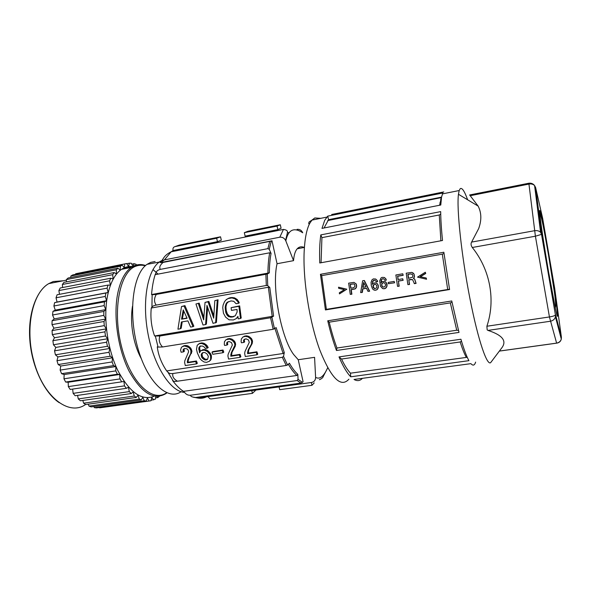 <?xml version="1.0" encoding="UTF-8"?>
<svg xmlns="http://www.w3.org/2000/svg" width="591" height="591" viewBox="0 0 591 591"><rect width="100%" height="100%" fill="white"/><g stroke="black" fill="none" stroke-linecap="round" stroke-linejoin="round"><path stroke-width="0.89" d="M277.061 226.08L280.304 224.757L281.072 228.244L277.836 229.618L277.061 226.08L244.334 232.669L247.925 231.28L279.905 224.839M151.562 294.547L269.333 272.85L267.287 274.01L267.73 285.66L266.305 285.49L156.201 305.096C153.808 305.547 152.382 306.234 151.924 307.15L152.138 294.717L151.562 294.547C152.146 287.027 153.342 280.4 155.152 274.667L155.935 272.939C156.541 271.084 158.011 269.902 160.36 269.385L267.893 248.648L269.252 249.284L271.055 253.413L269.703 252.778L155.152 274.667M152.138 294.717L156.297 294.421L267.287 274.01M251.766 390.629L252.401 393.37L211.201 398.94L209.901 398.785L207.951 396.605M255.763 390.208L252.401 393.37M327.665 367.801C323.802 376.497 319.783 379.688 315.601 377.368L314.575 357.341L298.241 359.727L303.087 381.712L300.967 383.101L297.133 380.538L298.063 379.392L297.82 374.325C295.035 371.835 292.242 368.127 289.427 363.199L287.558 364.994L286.199 365.474L177.426 381.202C174.951 381.52 173.54 381.424 173.185 380.914L167.814 372.049C168.804 373.342 170.496 373.83 172.897 373.527C172.151 376.437 173.658 378.994 177.426 381.202M270.575 317.759L273.581 316.141L154.591 335.976L159.895 335.991L270.575 317.759L273.153 329.29L162.584 346.969L158.056 347.087L155.374 336.176M156.297 294.421C153.978 298.374 153.948 301.935 156.201 305.096M297.82 374.325L296.889 375.47L183.491 391.345L185.042 392.926C186.505 394.707 188.418 395.468 190.767 395.209C190.191 396.288 191.809 397.049 195.614 397.499L300.967 383.101M195.614 397.499L192.851 397.049M216.661 238.239L220.539 236.799L221.315 240.197L217.458 241.675L216.661 238.239L174.936 246.632L179.221 245.125L220.059 236.895M151.924 307.15L151.266 308.014L268.344 287.263L272.222 316.554M267.73 285.66L269.769 287.455L268.344 287.263M190.59 327.082L192.998 326.675L184.074 306.072L181.518 306.522L177.943 329.18L180.321 328.788L181.4 321.977L187.908 320.876L190.59 327.082M181.54 319.184L183.24 309.898L187.096 318.239L181.54 319.184L186.955 317.928M190.767 395.209L297.133 380.538M167.814 372.049L166.677 370.919L283.119 353.499L284.286 352.568L283.517 356.403L282.35 357.319L286.199 365.474M289.095 232.551L287.374 232.891M172.897 373.527L282.35 357.319M297.066 229.36C299.674 229.131 301.558 230.268 302.732 232.78C293.875 226.944 288.238 229.648 285.815 240.877L293.535 260.661L277.053 263.726L271.993 240.781L271.299 241.098L269.252 249.284M314.19 382.909L311.959 385.31L279.698 389.676L279.078 386.906M155.093 261.517L150.72 262.374L147.063 264.332C133.064 273.611 127.915 312.528 137.614 347.309C147.152 382.185 167.733 401.186 181.105 391.722M528.952 183.21L528.952 184.074C531.265 183.69 533.141 184.185 534.574 185.552L535.616 187.524L541.681 234.324L540.58 232.293C539.051 230.867 537.042 230.342 534.56 230.712L471.611 242.088L478.666 228.591C481.702 220.266 481.532 212.775 478.149 206.111L458.453 194.269L459.192 190.531L460.234 188.655C462.059 187.458 464.526 191.174 467.636 199.788M315.601 377.368C315.542 380.124 314.22 381.823 311.612 382.466L197.616 398.009L193.405 397.218M284.286 352.568L276.137 327.591L273.153 329.29M277.053 263.726C271.557 286.901 280.91 337.69 293.697 354.578L298.241 359.727M183.491 391.345C179.775 388.996 176.133 385.369 172.557 380.471L173.185 380.914M285.815 240.877L285.652 240.515C284.337 238.062 282.38 236.961 279.787 237.213L164.394 259.892L160.368 262.626L271.993 240.781M311.959 385.31L311.346 382.503M184.429 348.505L187.037 348.853L188.219 350.182L188.61 351.83L184.82 360.761L184.599 362.519L185.308 365.563L196.5 363.879L195.628 361.559L187.384 362.815L187.731 359.564L190.782 353.47L190.9 350.729L189.903 348.66L188.514 347.368L184.621 345.994L182.36 346.592L181.348 347.508L180.55 350.123L181.134 352.243L183.461 351.874L183.195 349.458L184.429 348.505M211.992 352.162L212.767 354.275L222.999 352.709L222.238 350.581L211.992 352.162L212.79 351.601L223.014 350.02L223.775 352.14L222.999 352.709M164.394 259.892L171.139 251.803L283.466 229.411L279.787 237.213M244.334 232.669L245.117 236.149L277.836 229.618M166.677 370.919C161.491 363.325 158.358 355.302 157.265 346.858L158.056 347.087M151.266 308.014C150.284 317.663 151.392 326.986 154.591 335.976M207.611 307.313L206.407 324.082L205.587 324.585L206.968 305.399L213.011 323.351L216.417 322.42L218.057 299.8L214.814 300.671L218.057 299.8M199.189 303.117L195.953 303.988L199.189 303.117L203.865 317.456M214.814 300.671L213.706 318.194L208.076 301.853L205.04 302.393L208.889 301.41L213.853 315.823M182.213 321.836L181.193 328.278L180.321 328.788M181.518 306.522L184.939 305.621L193.841 326.173L192.998 326.675M226.493 299.423L230.002 297.701L234.258 297.761L237.235 299.519L239.266 302.836L238.513 303.294L237.885 301.713L235.004 298.832L231.923 297.908L227.934 298.603L225.614 300.213L224.484 301.772L223.117 305.045L222.741 307.638L223.442 313.215L225.555 317.079L229.042 319.827L233.393 319.96L236.171 318.645L237.929 316.377L238.247 318.867L240.471 318.497L238.904 306.337L231.118 307.675L231.465 310.401L237.05 309.448L237.124 311.974L235.351 315.66L233.039 316.924L230.327 317.108L227.365 315.609L225.843 312.75L225.171 307.276L225.917 304.077L227.055 302.459L230.992 300.922L233.755 301.292L236.082 303.715L238.513 303.294M228.422 301.646L226.693 303.626L225.947 306.81L226.198 310.445L227.358 313.924L229.633 316.281L232.374 316.673L234.893 315.986M231.118 307.675L239.658 305.872L241.217 318.002L240.471 318.497M238.01 317.005L236.171 318.645M162.17 260.188L163.766 257.765C163.707 258.068 165.118 254.743 171.139 251.803L173.097 250.532L172.986 250.052C172.72 248.272 173.37 247.134 174.936 246.632M173.097 250.532L217.458 241.675M182.139 390.983L182.508 390.695M160.56 262.36L159.326 261.998M160.368 262.626L163.079 262.426C159.947 265.16 159.045 267.479 160.36 269.385M271.299 241.098L163.079 262.426M304.313 247.437C301.447 246.299 299.076 246.757 297.192 248.796C295.219 251.035 294 254.987 293.535 260.661M159.895 335.991C158.491 340.032 159.385 343.689 162.584 346.969M233.8 316.436L233.039 316.924M231.606 317.16L232.374 316.673M231.399 297.458L230.638 297.894M230.002 297.701L229.234 298.145M183.794 311.11L182.412 318.704M225.171 307.276L225.947 306.81M226.183 305.096L225.4 305.554M185.766 346.06L186.616 345.513L188.145 346.016L187.295 346.562M226.471 303.124L227.247 302.666M227.055 302.459L227.831 302.008M205.04 302.393L203.673 319.886L198.362 303.56M234.258 297.761L233.497 298.204M231.923 297.908L232.684 297.465M236.984 317.951L237.737 317.456M183.195 349.458L184.052 348.912L184.318 351.32L183.461 351.874M184.355 348.542L184.052 348.912M195.953 303.988L203.001 325.013L205.587 324.585M228.953 315.875L228.178 316.362M227.365 315.609L228.141 315.121M188.499 357.503L189.342 356.942L188.115 360.805L188.226 362.231L196.456 360.983L197.32 363.302L196.5 363.879M188.145 346.016L190.745 348.106L191.964 351.394L189.342 356.942M191.381 353.44L190.538 354.002M183.099 350.936L183.956 350.382M183.904 349.673L183.047 350.227M237.235 299.519L236.481 299.962M235.757 298.389L235.004 298.832M227.934 298.603L228.702 298.167M182.36 346.592L184.2 345.654L186.616 345.513M210.618 358.781L210.618 356.343L209.923 354.437L207.227 351.409L204.242 350.123L201.029 350.603L203.925 349.51L206.311 349.857L208.039 350.847L210.721 353.876L211.415 355.775L211.12 359.225L209.465 361.219L211.408 358.212M198.569 344.021L201.694 342.869L203.88 343.268L206.599 345.085L208.202 347.582L207.397 348.129L204.811 344.797L201.834 343.511L199.344 343.652L197.231 345.233L196.478 349.362L197.342 352.908L199.788 358.257L201.413 360.215L204.094 362.002L206.495 362.372L209.465 361.219M200.504 345.971L199.61 347.678L200.209 351.49L199.573 352.834L198.783 348.232L200.238 346.008L202.779 346.119L204.604 347.345L205.232 348.468L207.397 348.129M247.563 353.684L248.05 350.337L251.485 344.043L251.714 341.214L250.754 339.079L248.117 336.929L245.339 336.345L242.96 336.973L246.07 335.814L248.841 336.39L251.478 338.54L252.431 340.667L252.202 343.489L248.774 349.769L248.279 353.115L256.93 351.8L257.742 354.186L257.041 354.763L256.228 352.369L247.563 353.684L248.279 353.115M244.689 339.108L244.26 340.172L244.63 341.871L243.891 342.418L243.714 339.928L245.937 338.806L248.449 339.928L249.276 342.352L244.962 351.579L244.659 353.388L245.28 356.528L257.041 354.763M227.86 341.738L227.424 342.824L227.801 344.509L227.04 345.055L226.833 342.588L229.013 341.472L231.509 342.595L232.359 344.996L228.185 354.135L227.904 355.937L228.554 359.055L240.153 357.304L239.325 354.932L230.778 356.233L231.229 352.908L234.945 345.114L234.413 342.898L232.381 340.438L229.581 339.101L226.058 339.655L224.447 341.687L224.285 344.479L224.624 345.432L227.04 345.055M226.058 339.655L229.168 338.503L231.908 339.079L234.538 341.206L235.499 343.319L235.307 346.119L231.982 352.339L231.532 355.656L240.064 354.364L240.884 356.728L240.153 357.304M226.619 312.277L225.843 312.75M225.422 310.918L226.198 310.445M195.628 361.559L196.456 360.983M187.384 362.815L188.226 362.231M185.478 345.447L184.621 345.994M238.904 306.337L239.658 305.872M238.631 301.262L237.885 301.713M226.582 314.405L227.358 313.924M225.969 308.642L225.193 309.108M184.074 306.072L184.939 305.621M183.343 346.193L184.2 345.654M230.327 317.108L231.096 316.628M226.693 303.626L225.917 304.077M215.619 322.915L217.259 300.243M188.573 358.996L187.731 359.564M191.964 351.394L191.122 351.948M190.9 350.729L191.743 350.175M229.633 316.281L228.857 316.769M190.782 353.47L191.624 352.908M189.903 348.66L190.745 348.106M188.514 347.368L189.364 346.821M208.889 301.41L208.076 301.853M191.388 349.229L190.546 349.783M187.266 361.374L188.115 360.805M202.876 352.583L202.019 354.245L202.55 356.883L205.18 359.165L207.596 359.254M210.322 359.801L211.12 359.225M209.931 360.628L210.721 360.052M199.344 343.652L200.172 343.112M200.874 343.408L201.694 342.869M201.834 343.511L202.654 342.972M203.06 343.807L203.88 343.268M203.902 344.176L204.715 343.637M204.811 344.797L205.624 344.25M205.786 345.632L206.599 345.085M206.584 346.518L207.397 345.971M207.219 347.656L208.032 347.102M199.544 346.636L200.371 346.09M198.945 347.456L199.773 346.91M198.783 348.232L199.61 347.678M198.783 349.503L199.61 348.949M201.029 350.603L200.201 351.497M201.996 350.234L202.816 349.68M203.112 350.064L203.925 349.51M204.242 350.123L205.055 349.569M205.505 350.411L206.311 349.857M206.303 350.788L207.116 350.234M207.227 351.409L208.039 350.847M208.202 352.243L209.007 351.682M208.992 353.123L209.798 352.561M209.923 354.437L210.721 353.876M210.618 356.343L211.415 355.775M210.721 357.754L211.519 357.186M201.738 357.452L201.199 354.807L201.974 353.211L203.961 352.413L205.195 352.709L206.998 353.906L208.379 356.425L207.581 359.284L205.638 360.045L204.375 359.742L201.738 357.452L202.55 356.883M201.213 356.041L202.033 355.472M202.55 358.508L203.363 357.932M203.304 359.165L204.109 358.589M204.375 359.742L205.18 359.165M205.638 360.045L206.444 359.468M206.717 359.882L207.522 359.306M201.974 353.211L202.787 352.65M201.413 354.031L202.233 353.47M201.199 354.807L202.019 354.245M256.228 352.369L256.93 351.8M251.714 341.214L252.431 340.667M251.382 340.239L252.098 339.692M251.899 342.47L252.616 341.923M251.485 344.043L252.202 343.489M251.205 344.59L251.921 344.036M248.937 348.21L249.661 347.648M248.05 350.337L248.774 349.769M247.496 352.206L248.22 351.638M243.714 339.928L244.445 339.389M243.529 340.712L244.26 340.172M243.558 341.45L244.29 340.904M242.96 336.973L241.313 339.027L241.113 341.842L241.446 342.802L243.891 342.418M243.994 336.56L244.726 336.028M245.339 336.345L246.07 335.814M246.536 336.412L247.26 335.88M248.117 336.929L248.841 336.39M249.358 337.757L250.082 337.217M250.754 339.079L251.478 338.54M226.833 342.588L227.601 342.041M226.656 343.371L227.424 342.824M226.693 344.095L227.461 343.548M227.077 339.249L227.845 338.709M228.399 339.035L229.168 338.503M229.581 339.101L230.35 338.562M231.147 339.618L231.908 339.079M232.381 340.438L233.142 339.899M233.777 341.753L234.538 341.206M234.413 342.898L235.166 342.352M234.753 343.866L235.499 343.319M234.945 345.114L235.691 344.56M234.553 346.673L235.307 346.119M234.28 347.22L235.033 346.658M232.078 350.803L232.832 350.241M231.229 352.908L231.982 352.339M230.697 354.763L231.45 354.194M230.778 356.233L231.532 355.656M239.325 354.932L240.064 354.364M222.238 350.581L223.014 350.02M470.207 195.71L469.609 194.978L528.879 183.225C531.235 182.944 533.141 183.72 534.574 185.552L540.58 232.293L541.541 234.509L555.444 315.033L541.681 234.324L535.402 236.215L528.952 184.074L470.207 195.71L478.149 206.111M472.29 247.489C490.294 269.888 495.731 300.206 486.888 326.239L549.438 316.953L535.402 236.215L472.29 247.489C470.924 245.479 470.695 243.677 471.611 242.088M458.453 194.269C456.518 208.667 461.505 255.822 469.941 298.625C478.348 341.517 487.597 367.757 491.01 362.172L501.656 348.047C507.137 341.014 502.579 335.134 487.981 330.406L550.295 321.26C552.977 320.743 554.698 319.28 555.459 316.865L555.57 314.752L561.391 337.129L561.295 339.101C560.593 341.332 559.005 342.677 556.53 343.135L499.388 351.054M487.981 330.406L487.183 329.881L486.888 326.239M440.805 204.264L439.689 204.486M362.423 378.329C360.037 380.914 357.237 381.291 354.024 379.466L470.901 363.65C472.999 365.992 474.573 365.474 475.629 362.106M327.739 320.795C330.317 331.832 333.228 341.731 336.478 350.493L459.008 332.408L451.76 300.967L327.739 320.795L329.217 322.169L450.327 302.887L452.012 302.215M442.519 240.493L319.761 262.98C319.362 252.032 319.701 242.665 320.795 234.9L440.687 211.615C440.753 219.512 441.366 229.138 442.519 240.493M460.921 339.234L339.005 356.905C342.987 366.257 346.895 372.884 350.729 376.799L468.914 360.665C466.528 356.351 463.861 349.207 460.921 339.234M327.724 216.136L324.695 220.354L321.984 228.392L440.775 205.018L441.558 197.017L442.836 192.984L327.724 216.136L328.552 219.689L441.536 197.128M320.448 274.298L325.419 309.928L449.581 289.531L443.848 252.246L320.448 274.298L321.696 275.62L326.38 309.352L449.522 289.221M325.419 309.928L326.38 309.352M321.696 275.62L442.304 254.145L444.004 253.45M426.569 279.248L426.192 277.999L426.569 279.248L417.534 277.12L425.328 272.244L425.705 273.493L420.4 276.736M344.361 289.634L338.687 288.319L338.532 287.204L346.821 289.213L339.47 293.897L339.315 292.781L344.368 289.627L338.687 288.319M346.821 289.213L339.47 293.897M394.36 282.69L394.175 281.405L394.603 282.779L388.368 283.71L394.603 282.779M397.713 276.256L397.979 279.595L402.7 278.782L403.151 280.304L398.43 281.109L399.184 286.229L397.544 286.376L395.867 274.985L402.759 273.796L403.21 275.31L397.713 276.256L398.201 279.55M415.133 280.452L416.101 283.37L414.424 283.658L412.548 279.587L408.854 279.905L409.533 284.478L407.886 284.633L406.187 273.197L411.735 272.385L414.047 274.032L414.468 276.891L413.508 278.376L414.86 279.469L415.887 283.281L414.202 283.569M412.614 279.639L411.299 279.484M356.262 287.721L355.169 288.918L351.246 289.723L351.881 294.207L350.249 294.362L348.66 283.163L353.965 282.387L356.233 283.998L356.624 285.808L356.262 287.721L354.881 288.836L350.951 289.649L351.586 294.133L350.249 294.362M353.965 282.387L356.233 283.998M376.696 283.215L376.024 282.904L377.59 284.079L378.462 286.539L377.56 289.147L376.046 290.129L373.822 289.952L372.522 288.873L371.281 285.623L371.059 282.328L371.99 279.846L373.372 278.886L375.706 279.048L377.361 280.651L377.627 281.611L376.371 281.826L375.004 280.341L373.586 280.289L372.5 281.634L372.64 283.998M374.716 280.23L373.859 280.378L372.766 281.722M384.807 277.763L384.12 277.452L385.701 278.62L386.315 280.119L385.044 280.333L383.685 278.841L382.259 278.797L381.424 280.23L381.298 282.528M383.396 278.73L382.517 278.886M385.376 281.73L386.994 283.909L387.046 285.926L385.916 288.046L384.084 288.77L382.495 288.482L383.448 288.74M366.472 288.282L362.911 288.888L362.305 292.449L360.636 292.604L362.645 280.74L364.418 280.577L369.663 291.208L367.994 291.363L366.413 288.164L362.63 288.807L362.024 292.375L360.636 292.604M425.328 272.244L425.705 273.493M417.534 277.12L426.362 279.151M426.192 277.999L420.127 276.677L425.498 273.397M394.175 281.405L388.184 282.432L388.368 283.71M403.21 275.31L402.759 273.796M402.973 275.214L397.47 276.16M399.184 286.229L397.544 286.376M398.43 281.109L398.947 286.14M403.151 280.304L398.186 281.02M402.7 278.782L402.914 280.208M409.533 284.478L407.886 284.633M408.854 279.905L409.304 284.397M408.625 279.809L411.077 279.395M414.86 279.469L414.912 280.356M414.21 278.701L414.638 279.38M413.508 278.376L413.995 278.605M414.084 277.836L413.279 278.287M414.468 276.891L413.863 277.748M414.454 275.871L414.247 276.795M414.321 275.007L414.232 275.775M414.047 274.032L414.099 274.904M413.405 273.264L413.826 273.936M413.183 273.16L412.577 272.68M408.411 278.376L407.82 274.379L410.523 273.906L412.444 274.46L412.939 275.99L412.466 277.253L408.411 278.376M408.617 278.346L408.049 274.475L410.523 273.906M410.752 274.01L412.067 274.165M356.499 284.951L355.945 283.916M356.632 286.805L355.974 287.64M356.624 285.808L356.343 286.724M356.21 284.869L356.336 285.726M353.352 287.802L350.751 288.245L350.197 284.33L353.544 283.894L354.63 284.426L354.947 286.672L353.352 287.802M351.024 288.201L350.197 284.33M350.493 284.411L353.544 283.894M353.839 283.983L354.208 284.079M377.56 289.147L376.659 289.863M374.775 290.203L373.822 289.952M375.403 290.24L374.509 290.122M375.137 290.159L375.78 290.048M377.885 288.644L377.294 289.073M378.174 288.024L377.619 288.563M378.351 287.396L378.299 285.394M377.908 287.943L378.092 287.315M377.93 284.603L378.033 285.305M377.59 284.079L377.664 284.522M377.139 283.584L377.324 283.99M376.43 283.126L376.873 283.495M376.024 282.904L373.475 283.045L372.382 284.404L372.5 281.634M377.627 281.611L376.105 281.737M377.361 280.651L375.44 278.952M377.317 281.235L377.095 280.562M376.127 288.26L374.258 288.563L373.039 287.189L373.061 285.586L374.266 284.234L375.573 284.293L376.799 285.675L376.777 287.263L376.127 288.26M374.502 288.63L373.187 286.421L374.266 284.234M374.531 284.323L374.908 284.123M375.182 284.212L375.625 284.323M386.041 279.151L384.549 277.667M386.27 279.831L385.79 279.063M386.315 280.119L386.012 279.742M381.269 280.998L381.047 282.919L382.148 281.56L384.711 281.412M381.424 280.23L381.01 280.902M381.609 279.765L382.259 278.797M381.165 280.141L381.35 279.676M386.056 280.023L384.793 280.245M384.12 277.452L382.037 277.386L380.973 278.006L379.718 280.836L380.501 286.221L382.495 288.482M384.084 288.77L383.19 288.659M384.726 288.667L385.347 288.401M383.825 288.696L384.475 288.585M385.916 288.046L385.088 288.319M386.255 287.684L385.664 287.965M386.573 287.174L385.997 287.603M386.869 286.546L386.322 287.093M387.046 285.926L386.278 282.594M386.61 286.465L386.795 285.837M385.827 282.092L386.026 282.505M385.118 281.634L385.568 282.003M383.596 282.638L384.822 283.141L385.62 285.047L384.822 286.79L382.938 287.093L381.712 285.712L381.734 284.108L382.938 282.749L384.32 282.845M383.153 287.152L381.971 285.8L381.734 284.108M381.993 284.197L381.949 283.636M382.207 283.724L382.362 283.133M382.621 283.215L382.938 282.749M383.197 282.838L383.847 282.727M369.663 291.208L367.994 291.363M369.39 291.127L364.137 280.481M365.932 286.798L362.704 287.352L363.657 282.491L365.932 286.798M363.007 287.3L363.879 282.897M339.005 356.905L341.532 359.04C344.583 365.43 347.56 370.151 350.478 373.18L350.729 376.799M350.478 373.18L467.245 357.296M341.532 359.04L460.16 341.96L461.527 341.273M442.999 193.782L442.836 192.984M324.038 227.986L328.552 219.689M440.723 214.141L439.261 214.984L321.925 237.641L320.795 234.9M321.925 237.641L321.061 262.744M458.498 330.48L456.732 330.229L336.944 348.025C334.107 340.35 331.536 331.728 329.217 322.169M336.478 350.493L336.944 348.025M443.767 191.927L331.669 214.503M439.896 202.743L440.908 202.543M445.222 193.338L444.469 193.486M441.233 199.123L440.583 199.248M132.487 306.271C130.788 316.82 131.401 328.175 134.312 340.327C136.056 347.22 138.375 353.329 141.279 358.641M154.377 396.11C141.877 401.2 129.688 392.653 117.808 370.476C107.326 348.853 103.085 317.596 107.569 295.574C110.318 282.631 114.964 273.892 121.502 269.348C125.056 266.969 128.823 266.053 132.812 266.6M155.81 396.31L155.374 399.139L151.052 400.292M156.792 396.376L157.863 397.566L155.566 397.883M159.437 396.273L157.863 397.566M136.403 265.034L136.048 264.266L134.135 263.697L133.145 266.297M133.027 266.356L131.276 263.239L129.385 263.194L128.587 266.386L126.6 263.534L75.648 273.759L126.6 263.534M124.775 264.029L124.243 267.605L122.108 265.182L72.737 274.948L70.854 276.012L120.394 266.223L122.108 265.182M70.728 277.489L70.854 276.012L120.394 266.223L120.158 270.124L117.912 268.203L68.128 278.006L66.391 279.595L66.391 281.885M153.638 399.937L151.806 397.315L150.941 400.75L149.08 401.023L147.373 397.935L146.221 401.023L144.278 400.75L142.726 397.255L141.308 399.93L139.306 399.095L137.962 395.239L136.292 397.433L134.275 396.036L133.174 391.899L131.276 393.547L129.296 391.611L128.461 387.275L126.378 388.317L124.472 385.871L123.94 381.431L121.709 381.838L119.929 378.92L119.714 374.465L117.38 374.221L115.77 370.889L115.895 366.538L113.502 365.622L112.098 361.951L112.563 357.799L110.17 356.24L109.01 352.31L109.815 348.461L107.481 346.282L106.594 342.196L107.717 338.746L105.494 335.991L104.903 331.839L106.328 328.869L104.26 325.619L103.986 321.504L105.671 319.081L103.809 315.409L103.846 311.435L105.759 309.618L104.142 305.613L104.496 301.861L106.587 300.686L105.25 296.453L105.9 293.018L108.116 292.493L107.089 288.135L108.013 285.084L110.31 285.209L109.594 280.828L110.776 278.221L113.103 278.989L112.704 274.682L114.1 272.569L116.412 273.936L116.338 269.791L117.912 268.203M146.221 401.023L96.481 407.893L94.368 407.657L93.829 406.519M141.308 399.93L91.162 406.889L89.005 406.106L88.281 404.163M136.292 397.433L85.754 404.517L83.597 403.18L82.829 400.432M131.276 393.547L80.383 400.779L78.271 398.918L77.576 395.379M126.378 388.317L75.16 395.734L73.136 393.362L72.649 389.085M121.709 381.838L70.211 389.447L68.334 386.61L68.179 382.251L65.653 382.045L63.961 378.809L64.175 374.539L61.597 373.682L60.142 370.106L60.725 366.028L58.162 364.536L56.972 360.709L57.911 356.92L55.421 354.822L54.535 350.832L55.813 347.427L53.449 344.767L52.887 340.712L54.483 337.771L52.296 334.617L52.074 330.591L53.944 328.182L51.993 324.622L52.104 320.714L54.209 318.896L52.533 315.003L52.976 311.317L55.266 310.12L53.892 305.99L54.653 302.607L57.068 302.045L56.027 297.79L57.091 294.776L108.013 285.084M117.38 374.221L65.653 382.045M119.714 374.465L68.179 382.251M113.502 365.622L61.597 373.682M115.895 366.538L64.175 374.539M110.17 356.24L58.162 364.536M112.563 357.799L60.725 366.028M107.481 346.282L55.421 354.822M109.815 348.461L57.911 356.92M105.494 335.991L53.449 344.767M107.717 338.746L55.813 347.427M104.26 325.619L52.296 334.617M106.328 328.869L54.483 337.771M105.671 319.081L53.944 328.182M103.986 321.504L52.074 330.591M103.846 311.435L52.104 320.714M103.809 315.409L51.993 324.622M105.759 309.618L54.209 318.896M104.142 305.613L52.533 315.003M106.587 300.686L55.266 310.12M104.496 301.861L52.976 311.317M105.9 293.018L54.653 302.607M105.25 296.453L53.892 305.99M107.089 288.135L56.027 297.79M108.116 292.493L57.068 302.045M110.776 278.221L60.201 287.994L58.878 290.573L109.594 280.828M112.704 274.682L62.365 284.47L63.917 282.372L114.1 272.569M62.616 287.522L62.365 284.47M75.537 274.394L75.648 273.759M129.385 263.194L126.725 263.719M132.539 266.563L122.972 268.44M134.135 263.697L131.793 264.162M132.251 266.8L122.507 268.706M149.08 401.023L99.591 407.849L99.377 407.495M59.492 294.318L58.878 290.573M116.338 269.791L66.391 279.595M104.903 331.839L52.887 340.712M106.594 342.196L54.535 350.832M109.01 352.31L56.972 360.709M112.098 361.951L60.142 370.106M115.77 370.889L63.961 378.809M119.929 378.92L68.334 386.61M124.472 385.871L73.136 393.362M129.296 391.611L78.271 398.918M134.275 396.036L83.597 403.18M139.306 399.095L89.005 406.106M144.278 400.75L94.368 407.657M283.517 356.403L287.558 364.994M265.884 274.409L266.305 285.49M184.614 392.417C170.902 391.781 154.406 366.974 148.156 334.558C141.796 302.171 147.351 270.323 159.444 261.909L162.045 260.365M162.473 260.173L163.005 259.959M206.591 396.79C203.792 398.186 200.807 398.593 197.616 398.009M269.333 272.85C269.437 265.477 270.013 258.998 271.055 253.413M269.769 287.455L273.581 316.141M271.926 317.345L274.505 328.869M302.489 382.37L298.063 379.392M296.889 375.47C294.059 372.965 291.215 369.22 288.356 364.233M267.915 273.264C267.996 265.47 268.595 258.644 269.703 252.778M181.511 248.855L183.771 249.284M299.371 248.383L298.832 247.466L299.356 248.383M269.681 241.579L267.893 248.648M283.119 353.499L274.948 328.522M188.086 358.619L188.928 358.05M248.456 349.355L249.18 348.793M231.62 351.94L232.374 351.379M548.677 272.451L555.259 307.815C560.696 333.826 555.725 295.796 548.67 255.194C544.178 229.02 539.901 207.751 539.598 210.669C539.221 213.122 543.513 242.569 548.677 272.451M548.13 269.304L546.21 257.846M555.444 315.033C554.602 315.801 552.6 316.436 549.438 316.953L556.626 343.164C559.175 342.795 560.733 341.443 561.295 339.101L555.459 316.865L555.444 315.033M561.206 338.769L561.391 337.129L554.646 288.098L542.627 218.197L535.616 187.524M348.897 379.193C340.808 388.117 331.049 378.247 319.628 349.577C309.337 321.364 302.747 279.078 304.195 250.88C304.875 238.225 306.722 229.049 309.75 223.339L311.959 220.096L314.796 217.953L320.773 218.33M447.697 289.405L442.304 254.145M460.16 341.96C462.361 348.793 464.386 353.876 466.225 357.208M439.615 205.247L441.403 197.165M439.261 214.984L440.879 240.796M456.732 330.229L450.327 302.887M166.596 392.727C152.412 403.114 130.264 382.34 121.303 345.713C112.127 309.167 120.165 271.136 136.085 266.113C139.055 265.049 142.121 264.938 145.283 265.78M166.485 393.259C154.317 400.853 141.892 393.562 129.222 371.377C118.03 349.613 113.154 316.658 117.668 293.697C120.328 280.718 124.856 271.963 131.268 267.435L135.044 265.455C138.449 264.251 141.958 264.266 145.593 265.507M152.943 269.607L156.179 272.296M85.377 404.628C68.822 416.323 43.003 396.76 33.761 360.82C24.667 328.47 32.498 292.486 48.824 283.599L53.212 281.545L63.215 280.777M51.299 283.111L59.314 281.538M147.063 264.332L161.084 261.732M283.466 229.411C286.399 229.899 287.706 230.8 287.389 232.115C287.588 233.083 285.734 238.875 285.652 240.515M327.695 367.853L323.513 375.928C323.233 376.112 323.536 377.989 319.391 379.71M539.753 213.72C541.482 214.851 544.836 234.295 548.574 255.364L554.432 292.434C556.087 304.675 555.695 307.261 555.215 307.608M556.545 343.179L499.358 351.098M326.757 217.126L311.959 220.096L309.123 221.943C308.524 223.479 308.628 224.144 309.44 223.93M441.462 197.579L327.687 220.591M121.502 269.348L131.268 267.435L135.627 265.558C139.136 265.1 138.804 264.14 145.438 265.64M152.98 269.54L158.063 274.106M66.391 280.156L48.824 283.599C36.472 290.425 27.629 313.88 29.868 340.519C31.966 367.21 44.547 393.037 59.285 402.715M459.192 190.531L442.4 193.9M297.192 248.796L304.409 247.422M538.357 214.984L538.66 214.599"/></g></svg>
